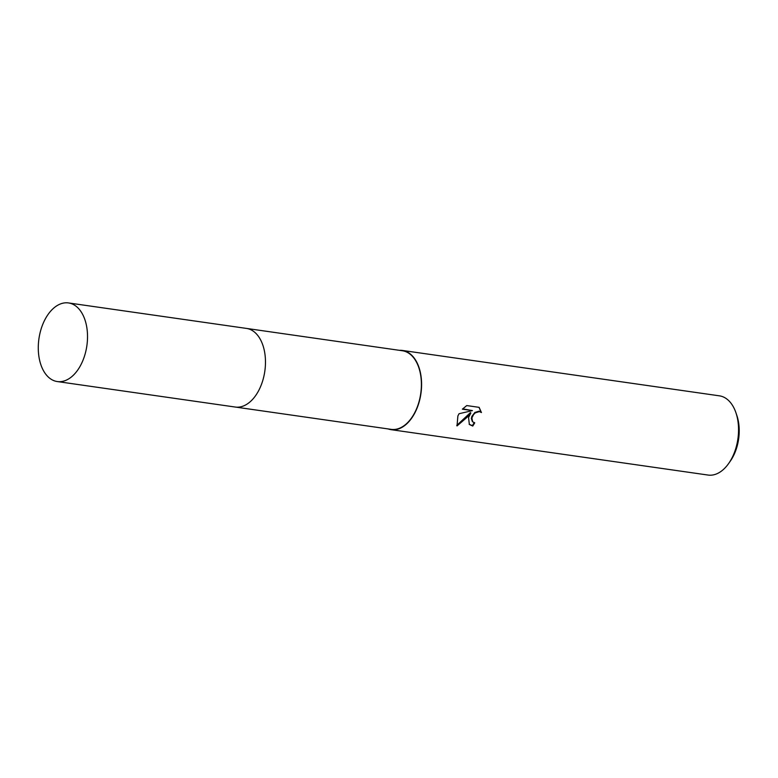 <?xml version="1.0" encoding="UTF-8"?>
<svg xmlns="http://www.w3.org/2000/svg" width="778" height="778" viewBox="0 0 778 778"><rect width="100%" height="100%" fill="white"/><g stroke="black" fill="none" stroke-linecap="round" stroke-linejoin="round"><path stroke-width="1.17" d="M259.599 388.757A39.697 24.225 -81.9 0 0 260.173 387.512A39.697 24.225 -81.9 0 0 264.744 352.804M235.695 407.098L391.149 429.359A39.697 24.225 -81.9 0 0 416.104 409.841A39.697 24.225 -81.9 0 0 402.401 350.752L246.957 328.491M468.56 417.485L470.846 413.011L467.072 417.271L457.026 425.936L457.882 415.958L459.049 413.731L472.431 410.609L462.395 409.17L466.742 405.571L479.122 407.341L481.446 412.554L479.404 411.591L475.3 412.846L473.539 414.596L471.886 417.961L472.635 421.822L474.736 422.804A40.018 24.41 98.1 0 1 472.752 426.043L469.348 424.487L468.56 417.485M388.134 428.921A40.018 24.41 -81.9 0 0 391.101 429.67L708.068 475.057A40.018 24.41 -81.9 0 0 728.733 463.377A40.018 24.41 -81.9 0 0 733.216 455.383A40.018 24.41 -81.9 0 0 735.969 412.846A40.018 24.41 -81.9 0 0 719.417 395.837L402.45 350.45A40.018 24.41 -81.9 0 0 399.396 350.324M391.101 429.67A40.018 24.41 -81.9 0 0 416.259 409.996A40.018 24.41 -81.9 0 0 402.45 350.45M728.733 463.377L730.377 461.033A36.012 21.969 -81.9 0 0 734.413 453.837A36.012 21.969 -81.9 0 0 736.883 415.549L735.969 412.846M472.363 421.54L471.342 418.496L471.896 416.337L474.901 412.447L479.005 411.183L481.446 412.554M481.047 412.146L479.024 407.332M469.163 424.282L472.343 425.634A39.211 23.924 -81.9 0 0 474.181 422.697M456.754 425.42L470.457 412.603L470.846 413.011M462.686 408.858L472.431 410.609M47.633 376.377A39.697 24.225 -81.9 0 0 57.271 381.551A39.697 24.225 -81.9 0 0 85.084 354.136A39.697 24.225 -81.9 0 0 78.17 308.117A39.697 24.225 -81.9 0 0 68.532 302.943A39.697 24.225 -81.9 0 0 40.719 330.358A39.697 24.225 -81.9 0 0 47.633 376.377M57.271 381.551L235.219 407.04A39.707 24.225 -81.9 0 0 263.032 379.625A39.707 24.225 -81.9 0 0 256.118 333.587A39.707 24.225 -81.9 0 0 246.47 328.413L68.532 302.943"/></g></svg>
